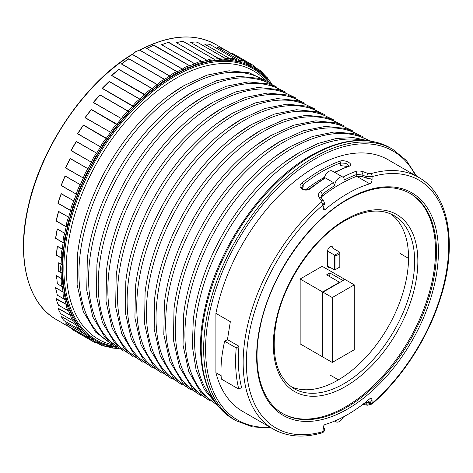<?xml version="1.0" encoding="UTF-8"?>
<svg xmlns="http://www.w3.org/2000/svg" width="473" height="473" viewBox="0 0 473 473"><rect width="100%" height="100%" fill="white"/><g stroke="black" fill="none" stroke-linecap="round" stroke-linejoin="round"><path stroke-width="0.71" d="M152.17 45.875A158.958 91.774 -60 0 1 153.967 45.124L189.774 65.8L190.176 67.018L189.655 65.83L153.713 45.408M153.967 45.124L146.748 48.459L182.43 69.058L183.045 70.205L182.312 69.135A0.68 0.396 120 0 0 182.43 69.058A18.169 10.489 -60 0 1 184.665 67.544A18.169 10.489 -60 0 1 189.655 65.83A0.68 0.396 -60 0 0 189.774 65.8A158.958 91.774 -60 0 1 194.799 63.885A0.68 0.396 120 0 0 194.923 63.825L195.467 65.002L194.799 63.885L161.565 44.693L194.923 63.825A18.169 10.489 -60 0 1 195.727 63.329A18.169 10.489 -60 0 1 202.012 61.596L168.737 42.57M58.818 262.982L58.818 271.378L61.106 272.696A18.169 10.489 -60 0 1 61.106 264.306A0.68 0.396 120 0 0 61.123 264.153L62.406 264.348L61.106 264.306L58.717 262.763L61.123 264.153A158.958 91.774 -60 0 1 61.413 258.11A0.68 0.396 120 0 0 61.407 257.974L62.708 257.998L61.413 258.11L56.435 255.237A158.958 91.774 -60 0 1 57.274 246.131L62.253 249.005A158.958 91.774 -60 0 1 63.11 242.708A0.68 0.396 120 0 0 63.116 242.566L64.411 242.673L63.11 242.708L55.56 238.351A158.958 91.774 -60 0 1 57.233 228.932L64.777 233.29A158.958 91.774 -60 0 1 66.19 226.815A0.68 0.396 120 0 0 66.214 226.668L67.491 226.869L66.19 226.815L56.074 220.974A158.958 91.774 -60 0 1 58.551 211.36L68.668 217.202A158.958 91.774 -60 0 1 70.619 210.633A0.68 0.396 120 0 0 70.654 210.479L71.914 210.775L70.619 210.633L57.937 203.307A158.958 91.774 -60 0 1 61.194 193.617L73.883 200.936A158.958 91.774 -60 0 1 76.348 194.362A0.68 0.396 120 0 0 76.395 194.202L61.094 185.552A158.958 91.774 -60 0 1 65.091 175.903L80.345 184.712A158.958 91.774 -60 0 1 83.295 178.203A0.68 0.396 120 0 0 83.354 178.049L65.469 167.915A158.958 91.774 -60 0 1 70.152 158.431L87.978 168.719A158.958 91.774 -60 0 1 91.372 162.369A0.68 0.396 120 0 0 91.443 162.215L70.98 150.597A158.958 91.774 -60 0 1 76.289 141.397L96.687 153.169A158.958 91.774 -60 0 1 100.489 147.05A0.68 0.396 120 0 0 100.566 146.902L77.525 133.794A158.958 91.774 -60 0 1 83.396 124.996L106.36 138.252A158.958 91.774 -60 0 1 110.516 132.446A0.68 0.396 120 0 0 110.611 132.304L84.986 117.706A158.958 91.774 -60 0 1 91.348 109.423L116.878 124.163A158.958 91.774 -60 0 1 121.336 118.735A0.68 0.396 120 0 0 121.437 118.599L93.24 102.511A158.958 91.774 -60 0 1 100.004 94.842L128.106 111.066A158.958 91.774 -60 0 1 132.818 106.094A0.68 0.396 120 0 0 132.925 105.964L133.829 106.88L102.15 88.386A158.958 91.774 -60 0 1 109.239 81.433L139.907 99.135A158.958 91.774 -60 0 1 144.803 94.677A0.68 0.396 120 0 0 144.921 94.559L145.755 95.546L111.569 75.491A158.958 91.774 -60 0 1 118.889 69.33L152.129 88.522A158.958 91.774 -60 0 1 157.154 84.632A0.68 0.396 120 0 0 157.273 84.525L158.035 85.578L157.154 84.632L121.348 63.961A158.958 91.774 -60 0 1 128.81 58.682L164.616 79.352A158.958 91.774 -60 0 1 169.706 76.082A0.68 0.396 120 0 0 169.831 75.993L170.517 77.093L169.706 76.082L132.298 54.484A0.68 0.396 120 0 0 132.416 54.389L169.831 75.993A18.169 10.489 -60 0 1 173.467 73.285A18.169 10.489 -60 0 1 177.097 71.795A0.68 0.396 120 0 0 177.221 71.748L177.694 72.948L177.097 71.795L139.73 50.185L140.576 49.624L139.967 50.239L177.221 71.748A158.958 91.774 -60 0 1 182.312 69.135L146.748 48.459M167.779 42.706A158.958 91.774 -60 0 1 168.885 42.399L202.125 61.585L202.462 62.808L202.012 61.596A0.68 0.396 -60 0 0 202.125 61.585A158.958 91.774 -60 0 1 207.02 60.39A0.68 0.396 120 0 0 207.144 60.343L207.612 61.549L207.02 60.39L176.352 42.682L207.144 60.343A18.169 10.489 -60 0 1 214.003 59.155L183.394 41.547M168.885 42.399L168.891 42.481C167.395 42.623 165.384 43.256 162.872 44.361L161.807 44.704L162.872 44.361M182.88 41.529A158.958 91.774 -60 0 1 183.441 41.453L214.109 59.16L214.387 60.373L214.003 59.155A0.68 0.396 -60 0 0 214.109 59.16A158.958 91.774 -60 0 1 218.822 58.693A0.68 0.396 120 0 0 218.94 58.664L219.342 59.882L218.822 58.693L190.72 42.469L218.94 58.664A18.169 10.489 -60 0 1 225.491 58.528L197.507 42.381M183.441 41.453L183.459 41.518C181.934 41.382 179.645 41.778 176.595 42.706L177.073 42.641M197.306 42.322A158.958 91.774 -60 0 1 197.489 42.328L225.591 58.546L225.804 59.746L225.491 58.528A0.68 0.396 -60 0 0 225.591 58.546A158.958 91.774 -60 0 1 230.049 58.818A0.68 0.396 120 0 0 230.162 58.812L230.499 60.03L230.049 58.818L204.519 44.078L230.162 58.812A18.169 10.489 -60 0 1 235.773 59.362A18.169 10.489 -60 0 1 236.323 59.722L236.571 60.928A17.259 9.963 120 0 0 230.499 60.03A158.053 91.254 120 0 0 225.804 59.746A17.259 9.963 120 0 0 219.342 59.882A158.053 91.254 120 0 0 214.387 60.373A17.259 9.963 120 0 0 207.612 61.549A158.053 91.254 120 0 0 202.462 62.808A17.259 9.963 120 0 0 196.366 64.44A17.259 9.963 120 0 0 195.467 65.002A158.053 91.254 120 0 0 190.176 67.018A17.259 9.963 120 0 0 185.31 68.656A17.259 9.963 120 0 0 183.045 70.205A158.053 91.254 120 0 0 177.694 72.948A17.259 9.963 120 0 0 174.105 74.397A17.259 9.963 120 0 0 170.517 77.093A158.053 91.254 120 0 0 165.166 80.528L164.498 79.417L128.81 58.812L128.425 59.202M197.489 42.328L197.513 42.375C196.159 41.884 193.977 41.926 190.962 42.511L191.269 42.505M236.252 59.669L236.571 60.928A158.053 91.254 120 0 1 240.946 61.987L240.568 60.769A0.68 0.396 120 0 0 240.674 60.775L240.946 61.987A17.259 9.963 120 0 1 246.557 63.914L246.498 62.838L244.919 61.579A18.169 10.489 -60 0 1 246.362 62.732M210.627 44.846L236.323 59.722M210.911 45.053C209.758 44.214 207.706 43.912 204.756 44.137L204.844 44.149M246.445 62.785L246.557 63.914A158.053 91.254 120 0 1 250.554 65.735L250.247 64.511A0.68 0.396 120 0 0 250.341 64.541L250.554 65.735A17.259 9.963 120 0 1 255.627 68.662L255.485 67.509M236.352 59.746A0.68 0.396 -60 0 0 236.411 59.764A158.958 91.774 -60 0 1 240.568 60.769L217.61 47.513L240.674 60.775A18.169 10.489 -60 0 1 244.919 61.579L222.434 48.595L217.61 47.513A158.958 91.774 -60 0 1 217.982 47.619M255.556 67.58L255.627 68.662A158.053 91.254 120 0 1 259.198 71.216L258.95 70.01L259.198 71.216A17.259 9.963 120 0 1 263.674 75.112L263.573 73.995M255.686 67.704L253.286 65.38L233.372 53.887L230.073 52.834L250.341 64.541A18.169 10.489 -60 0 1 253.286 65.38M246.451 62.791A158.958 91.774 -60 0 1 250.247 64.511L229.848 52.74A158.958 91.774 -60 0 1 229.931 52.781M263.632 74.084L263.674 75.112A158.053 91.254 120 0 1 266.778 78.37L266.583 77.182M255.586 67.598L258.95 70.01A158.958 91.774 -60 0 0 255.645 67.639M270.58 82.219L270.597 83.183L270.532 82.119M270.798 82.456L266.618 77.176M266.666 77.241L266.778 78.37A17.259 9.963 120 0 1 270.574 83.094M266.737 77.306L263.751 74.172M62.253 249.005L63.512 249.295L62.223 249.159L57.363 246.356L56.547 255.172L61.407 257.974A18.169 10.489 -60 0 1 62.223 249.159A0.68 0.396 -60 0 0 62.253 249.005M64.777 233.29L57.304 229.157L55.69 238.28L63.116 242.566A18.169 10.489 -60 0 1 64.73 233.443A0.68 0.396 -60 0 0 64.777 233.29M68.668 217.202L58.617 211.585L56.216 220.897L66.214 226.668A18.169 10.489 -60 0 1 68.615 217.355A0.68 0.396 -60 0 0 68.668 217.202M73.883 200.936L61.248 193.841L58.09 203.224L70.654 210.479A18.169 10.489 -60 0 1 73.812 201.096A0.68 0.396 -60 0 0 73.883 200.936M80.345 184.712L65.126 176.127L61.259 185.469L76.395 194.202A18.169 10.489 -60 0 1 80.262 184.86A0.68 0.396 -60 0 0 80.345 184.712M87.978 168.719L70.181 158.644L65.652 167.826L83.354 178.049A18.169 10.489 -60 0 1 87.883 168.867A0.68 0.396 -60 0 0 87.978 168.719M96.687 153.169L76.313 141.604L71.175 150.509L91.443 162.215A18.169 10.489 -60 0 1 96.587 153.311A0.68 0.396 -60 0 0 96.687 153.169M106.36 138.252L107.265 139.168L83.414 125.197L77.726 133.711L100.566 146.902A18.169 10.489 -60 0 1 106.254 138.388A0.68 0.396 -60 0 0 106.36 138.252M116.878 124.163L117.718 125.144L91.354 109.612L85.199 117.629L110.611 132.304A18.169 10.489 -60 0 1 116.766 124.281A0.68 0.396 -60 0 0 116.878 124.163M128.106 111.066L128.875 112.113L127.988 111.173L100.01 95.02L93.459 102.446L121.437 118.599A18.169 10.489 -60 0 1 127.988 111.173A0.68 0.396 -60 0 0 128.106 111.066M139.907 99.135L140.599 100.235L139.783 99.229L109.239 81.593L102.375 88.327L132.925 105.964A18.169 10.489 -60 0 1 139.783 99.229A0.68 0.396 -60 0 0 139.907 99.135M152.129 88.522L152.749 89.663L152.004 88.599L118.889 69.478L111.799 75.438L144.921 94.559A18.169 10.489 -60 0 1 151.206 89.036A18.169 10.489 -60 0 1 152.004 88.599A0.68 0.396 -60 0 0 152.129 88.522M128.81 58.682L121.585 63.926L157.273 84.525A18.169 10.489 -60 0 1 162.263 80.481A18.169 10.489 -60 0 1 164.498 79.417A0.68 0.396 -60 0 0 164.616 79.352L165.166 80.528A17.259 9.963 120 0 0 162.907 81.593A17.259 9.963 120 0 0 158.035 85.578A158.053 91.254 120 0 0 152.749 89.663A17.259 9.963 120 0 0 151.845 90.148A17.259 9.963 120 0 0 145.755 95.546A158.053 91.254 120 0 0 140.599 100.235A17.259 9.963 120 0 0 133.829 106.88A158.053 91.254 120 0 0 128.875 112.113A17.259 9.963 120 0 0 122.406 119.438A158.053 91.254 120 0 0 117.718 125.144A17.259 9.963 120 0 0 111.64 133.061A158.053 91.254 120 0 0 107.265 139.168A17.259 9.963 120 0 0 101.66 147.57A158.053 91.254 120 0 0 97.657 154.009A17.259 9.963 120 0 0 92.584 162.795A158.053 91.254 120 0 0 89.013 169.476A17.259 9.963 120 0 0 84.537 178.534A158.053 91.254 120 0 0 81.433 185.375A17.259 9.963 120 0 0 77.619 194.598A158.053 91.254 120 0 0 75.024 201.51A17.259 9.963 120 0 0 71.914 210.775A158.053 91.254 120 0 0 69.856 217.681A17.259 9.963 120 0 0 67.491 226.869A158.053 91.254 120 0 0 66.007 233.674A17.259 9.963 120 0 0 64.411 242.673A158.053 91.254 120 0 0 63.512 249.295A17.259 9.963 120 0 0 62.708 257.998A158.053 91.254 120 0 0 62.406 264.348A17.259 9.963 120 0 0 62.406 272.637L61.123 272.826L58.717 271.437A158.958 91.774 -60 0 1 58.658 267.99M106.254 346.49L107.265 346.017A158.053 91.254 120 0 0 111.64 347.076L110.7 347.572L106.496 346.555M117.629 347.998A17.259 9.963 120 0 1 111.64 347.076L110.611 347.543M117.186 348.512L111.161 347.903A18.169 10.489 -60 0 1 110.629 347.554M116.766 348.453L117.718 347.974L116.878 348.447M96.587 342.724A18.169 10.489 -60 0 1 93.642 341.884L96.859 342.807L97.657 342.275A158.053 91.254 120 0 0 101.66 344.09L100.465 344.474M106.36 346.496L107.265 346.017A17.259 9.963 120 0 1 101.66 344.09L100.566 344.533A0.68 0.396 -60 0 0 100.513 344.492M71.056 327.96A158.958 91.774 -60 0 1 70.98 327.913L91.372 339.685L92.584 339.342L91.443 339.756L71.175 328.055L73.735 330.39L93.642 341.884A18.169 10.489 -60 0 1 91.443 339.756A0.68 0.396 -60 0 0 91.372 339.685A158.958 91.774 -60 0 1 87.984 337.261L89.013 336.788A158.053 91.254 120 0 0 92.584 339.342A17.259 9.963 120 0 0 97.657 342.275L96.687 342.754M65.753 323.16A158.958 91.774 -60 0 1 65.469 322.888L83.295 333.181L84.537 332.897L83.354 333.27L65.652 323.047L68.822 326.524L86.169 336.54A18.169 10.489 -60 0 1 83.354 333.27A0.68 0.396 -60 0 0 83.295 333.181A158.958 91.774 -60 0 1 80.345 330.083A0.68 0.396 120 0 0 80.298 330.042M87.883 337.214L86.169 336.54A18.169 10.489 -60 0 0 87.883 337.214L89.013 336.788A17.259 9.963 120 0 1 84.537 332.897A158.053 91.254 120 0 1 81.433 329.64L80.185 329.988M61.555 316.875A158.958 91.774 -60 0 1 61.094 316.236L76.348 325.046L77.619 324.827L76.395 325.146L61.319 316.484M61.094 316.236L61.259 316.407C62.537 319.08 63.825 320.7 65.126 321.285M58.504 309.194A158.958 91.774 -60 0 1 57.937 308.059L70.619 315.385L71.914 315.237A17.259 9.963 120 0 0 75.024 320.901A158.053 91.254 120 0 0 77.619 324.827A17.259 9.963 120 0 0 81.433 329.64L80.321 330.053L79.677 329.722A18.169 10.489 -60 0 1 76.395 325.146A0.68 0.396 -60 0 0 76.348 325.046A158.958 91.774 -60 0 1 73.883 321.315A0.68 0.396 120 0 0 73.812 321.238L75.024 320.901L73.883 321.315L61.194 313.989L73.812 321.238A18.169 10.489 -60 0 1 70.654 315.497L58.244 308.514M56.654 300.225A158.958 91.774 -60 0 1 56.074 298.475L66.19 304.316L67.491 304.245A17.259 9.963 120 0 0 69.856 310.702A158.053 91.254 120 0 0 71.914 315.237L70.654 315.497A0.68 0.396 -60 0 0 70.619 315.385A158.958 91.774 -60 0 1 68.668 311.068A0.68 0.396 120 0 0 68.615 310.98L69.856 310.702L68.668 311.068L58.551 305.233L68.615 310.98A18.169 10.489 -60 0 1 66.214 304.441L56.376 299.037M57.937 308.059L58.09 308.242C59.095 311.145 60.148 313.061 61.248 313.989L61.254 313.983M56.045 290.091A158.958 91.774 -60 0 1 55.56 287.625L63.11 291.983L64.411 292.001A17.259 9.963 120 0 0 66.007 299.155A158.053 91.254 120 0 0 67.491 304.245L66.214 304.441A0.68 0.396 -60 0 0 66.19 304.316A158.958 91.774 -60 0 1 64.777 299.474A0.68 0.396 120 0 0 64.73 299.368L66.007 299.155L64.777 299.474L57.233 295.117L64.73 299.368A18.169 10.489 -60 0 1 63.116 292.119L55.69 287.832L55.867 288.453M56.074 298.475L56.216 298.67C56.937 301.774 57.741 303.956 58.617 305.209L58.617 305.138M56.707 278.934A158.958 91.774 -60 0 1 56.435 275.664L61.413 278.538L62.708 278.644A17.259 9.963 120 0 0 63.512 286.413A158.053 91.254 120 0 0 64.411 292.001L63.116 292.119A0.68 0.396 -60 0 0 63.11 291.983A158.958 91.774 -60 0 1 62.253 286.673A0.68 0.396 120 0 0 62.223 286.555L63.512 286.413L62.253 286.673L57.274 283.8L62.223 286.555A18.169 10.489 -60 0 1 61.407 278.686L56.547 275.877L57.363 283.753M55.56 287.625L57.31 294.91M62.708 278.644L61.407 278.686A0.68 0.396 -60 0 0 61.413 278.538A158.958 91.774 -60 0 1 61.123 272.826A0.68 0.396 -60 0 0 61.106 272.696L62.406 272.637A158.053 91.254 120 0 0 62.708 278.644M139.434 50.132L135.71 51.652L132.416 54.389A18.169 10.489 120 0 1 136.053 51.687A18.169 10.489 120 0 1 139.73 50.185A0.68 0.491 -103.1 0 0 139.434 50.132L140.558 49.635C169.612 34.689 194.657 32.962 215.688 44.462A158.958 91.774 120 0 0 139.967 50.239A0.68 0.396 120 0 1 139.848 50.286M311.033 188.142A1.36 0.627 -128.4 0 0 310.365 188.065L324.596 177.96L325.406 177.949A145.335 83.91 120 0 0 311.033 188.142C305.552 193.096 295.862 187.521 302.04 182.95A145.335 83.91 -60 0 1 320.871 170.073A145.335 83.91 -60 0 1 339.703 161.21C345.184 159.029 354.874 164.616 348.69 166.401A1.36 0.916 -109.9 0 0 348.051 166.313L334.488 172.29M339.703 161.21A1.36 0.916 70.1 0 1 340.489 162.96A143.969 83.124 120 0 0 321.835 171.74A143.969 83.124 120 0 0 303.181 184.5L301.715 187.284C301.165 187.941 302.123 188.715 304.588 189.596C307.539 189.626 307.178 189.821 310.365 188.065L310.365 188.065M349.015 165.745L345.869 163.315L340.489 162.96L340.489 165.603L347.596 166.484M302.04 182.95A1.36 0.627 51.6 0 1 303.181 184.5L303.181 187.142L302.105 188.372M365.398 402.369L366.764 402.689L370.258 402.428L372.05 400.052L372.056 403.286A2.27 0.952 -130.9 0 1 371.938 404.078L367.29 405.237A2.27 0.94 -76.9 0 1 366.764 404.19L372.056 403.286A143.065 82.598 120 0 0 448.688 245.724A143.065 82.598 120 0 0 372.056 176.636L366.764 176.689L362.058 174.992L356.766 174.425A143.065 82.598 120 0 0 344.309 180.036A6.811 3.932 120 0 0 342.901 177.15A6.811 3.932 120 0 0 339.496 177.487A6.811 3.932 120 0 0 334.683 185.587A143.065 82.598 120 0 0 322.225 194.368L320.895 196.969L321.149 197.643A2.27 1.555 -38.9 0 0 319.033 197.46C317.75 195.503 318.187 193.611 320.345 191.772A2.27 1.07 52.1 0 1 322.225 194.368L322.225 196.248L321.114 197.602M324.247 178.179A6.811 3.932 -60 0 1 328.901 171.368A6.811 3.932 -60 0 1 332.306 171.031L342.901 177.15A145.335 83.91 -60 0 1 355.436 171.51C357.813 170.741 360.485 170.842 363.447 171.811L368.171 173.508L370.838 173.686A2.27 1.59 73.9 0 1 372.056 176.636L372.056 179.876L371.476 179.013L366.764 178.191L362.058 176.506L356.766 176.305A140.794 81.285 120 0 0 339.496 184.535A140.794 81.285 120 0 0 322.225 196.248M368.171 173.508A2.27 0.757 109.9 0 0 366.764 176.689L366.764 178.191M363.447 171.811A2.27 0.757 109.8 0 0 362.058 174.992L362.058 176.506M355.436 171.51A2.27 1.514 69.3 0 1 356.766 174.425L356.766 176.305M325.406 177.949L333.435 182.584L334.683 185.587M322.018 432.866A2.27 1.59 -106.1 0 0 322.994 431.613L324.324 430.081C324.389 431.323 323.621 432.251 322.018 432.866L322.018 432.866C303.424 438.152 287.17 436.886 273.252 429.064A145.335 83.91 -60 0 1 246.882 328.7A145.335 83.91 -60 0 1 321.001 202.462L321.439 200.487A2.27 1.549 -38.7 0 1 323.573 200.664L321.149 197.643M321.439 200.487L319.033 197.46M321.001 202.462A2.27 0.952 49.1 0 1 322.994 204.963A143.065 82.598 120 0 0 246.362 362.531A143.065 82.598 120 0 0 322.994 431.613L322.994 428.372L323.485 429.188L324.1 429.076L324.324 428.479L323.171 426.835M324.324 202.698L322.994 204.963L322.994 208.203L323.532 209.894L325.341 209.438A135.343 78.14 -60 0 1 347.525 193.617A135.343 78.14 -60 0 1 369.709 183.82C370.968 183.477 371.748 182.164 372.05 179.882M324.324 430.081L324.324 428.514M323.573 200.664L324.324 202.793L324.324 204.389L323 208.203M221.122 375.71L215.907 372.7L215.907 313.368L230.333 321.693L227.448 339.602L224.693 341.246C223.522 345.136 221.382 358.954 221.388 361.236C220.838 368.68 220.838 374.622 221.388 379.074L238.77 389.108L241.597 387.529A145.335 83.91 -60 0 1 238.966 346.254L227.448 339.602M282.499 413.42A127.166 73.421 120 0 0 345.597 406.845A127.166 73.421 120 0 0 428.544 295.223A127.166 73.421 120 0 0 409.665 193.167M224.693 341.246L236.216 347.897L238.966 346.254M236.216 347.897A149.196 86.139 120 0 0 238.77 389.108M335.156 420.846A6.811 3.932 120 0 0 336.09 421.827A6.811 3.932 120 0 0 343.416 416.902M372.05 400.052L371.518 398.361L369.709 398.81A135.343 78.14 -60 0 1 325.341 424.429C324.082 424.772 323.301 426.084 323 428.372M305.724 189.661A135.343 78.14 -60 0 1 321.835 178.788A135.343 78.14 -60 0 1 324.466 177.304M345.97 167.093L346.354 165.905M370.838 173.686A145.335 83.91 -60 0 1 418.587 177.334L388.079 159.72A145.335 83.91 120 0 0 315.408 166.922A145.335 83.91 120 0 0 215.907 313.368M215.907 372.7A145.335 83.91 120 0 0 242.744 411.445L273.252 429.064M291.114 386.713A99.915 57.688 120 0 0 337.893 380.144A99.915 57.688 120 0 0 402.298 294.91A99.915 57.688 120 0 0 390.84 213.979M330.184 267.416A3.636 2.099 -60 0 1 328.368 267.594A3.636 2.099 -60 0 1 327.612 265.932L327.612 251.098A3.636 2.099 -60 0 1 329.202 247.438A3.636 2.099 -60 0 1 331.999 246.468A3.636 2.099 -60 0 1 332.75 248.13L339.815 252.21L339.815 253.694L335.966 255.917L334.677 255.178L339.815 252.21M328.575 275.942L329.864 275.203L329.864 272.974L326.648 274.831L339.496 282.245L339.496 282.618M342.706 280.761L342.706 280.394L329.864 272.974M339.496 282.245L322.633 291.983L322.633 356.873L322.958 356.689M322.633 356.873L300.154 343.895L300.154 278.999L322.633 291.983M344.634 279.649L344.634 279.277L342.706 280.394M344.634 279.277L322.154 266.299L300.154 278.999M354.271 284.841L344.953 279.466L322.958 292.166L322.958 357.062L332.271 362.436L354.271 349.736L354.271 284.841L332.271 297.541L332.271 362.436M332.271 297.541L322.958 292.166M335.966 255.917L335.966 269.267L334.677 270.012L334.677 255.178L327.612 251.098M335.966 269.267L339.815 267.044L339.815 253.694M334.677 270.012L327.612 265.932M146.5 48.465A158.958 91.774 -60 0 1 149.509 47.052M161.565 44.693A158.958 91.774 -60 0 1 163.924 43.888M176.352 42.682A158.958 91.774 -60 0 1 178.155 42.31M190.72 42.469A158.958 91.774 -60 0 1 191.985 42.393M204.519 44.078A158.958 91.774 -60 0 1 205.306 44.16M258.979 70.028A0.68 0.396 120 0 0 259.044 70.051A18.169 10.489 -60 0 1 260.759 70.725L256.934 68.514M58.551 305.233A158.958 91.774 -60 0 1 58.339 304.707M57.233 295.117A158.958 91.774 -60 0 1 56.949 294.005M57.274 283.8A158.958 91.774 -60 0 1 57.026 281.878M58.658 267.541A158.958 91.774 -60 0 1 58.717 262.763M56.571 319.695A158.958 91.774 120 0 1 31.502 194.734A158.958 91.774 120 0 1 132.298 54.484A0.68 0.378 -121.6 0 0 131.955 54.448C85.016 82.592 41.234 146.707 28.279 206.24C16.112 258.033 27.322 303.435 56.571 319.695L71.352 328.227M80.262 330.024A18.169 10.489 -60 0 1 79.677 329.722L64.813 321.143M100.489 344.48A158.958 91.774 -60 0 1 96.782 342.801M106.608 346.561L102.008 345.686A18.169 10.489 -60 0 1 100.566 344.533L96.717 342.765M266.689 77.253A18.169 10.489 -60 0 1 267.251 77.542M116.612 347.365A157.533 90.952 -60 0 1 66.782 231.516A157.533 90.952 -60 0 1 174.105 75.378A157.533 90.952 -60 0 1 269.515 82.527M268.256 81.894L263.177 76.348A156.646 90.438 120 0 0 174.626 76.401A156.646 90.438 120 0 0 69.561 224.462A156.646 90.438 120 0 0 108.092 344.971L115.43 346.591M347.525 199.18A128.532 74.208 -60 0 1 438.412 251.654A128.532 74.208 -60 0 1 347.525 409.068A128.532 74.208 -60 0 1 256.638 356.595A128.532 74.208 -60 0 1 347.525 199.18M346.561 407.401A127.166 73.421 120 0 0 429.638 295.341A127.166 73.421 120 0 0 410.144 193.439C392.85 183.944 371.884 186.066 347.241 199.807C307.604 221.914 269.805 277.16 260.132 327.245C251.63 367.338 260.954 401.518 282.978 413.698A127.166 73.421 120 0 0 346.561 407.401M233.65 419.309L236.104 420.722A156.687 90.467 -60 0 1 212.087 295.17A156.687 90.467 -60 0 1 314.444 157.095A156.687 90.467 -60 0 1 392.791 149.332L390.337 147.919A156.687 90.467 120 0 0 311.997 155.676A156.687 90.467 120 0 0 209.634 293.751A156.687 90.467 120 0 0 233.65 419.309C204.596 403.055 193.54 358.847 204.91 308.562C217.527 248 262.87 182.424 310.862 155.564C341.376 138.37 367.87 135.822 390.337 147.919M415.483 175.542A155.327 89.675 120 0 0 315.408 158.762A155.327 89.675 120 0 0 208.049 320.836A155.327 89.675 120 0 0 270.148 427.267M348.69 166.401A145.335 83.91 120 0 0 334.872 172.515M345.597 219.578A102.186 59.001 -60 0 1 417.854 261.297A102.186 59.001 -60 0 1 345.597 386.447A102.186 59.001 -60 0 1 273.341 344.728A102.186 59.001 -60 0 1 345.597 219.578M343.995 383.668A99.915 57.688 120 0 0 409.269 295.619A99.915 57.688 120 0 0 393.95 215.558C380.724 208.215 364.452 209.9 345.13 220.619C313.948 237.984 284.048 281.666 276.439 321.149C270.515 354.797 276.38 377.283 294.035 388.617A99.915 57.688 120 0 0 343.995 383.668M363.926 403.528L366.764 404.19L366.764 402.689M320.345 191.772A145.335 83.91 -60 0 1 333.435 182.584M363.506 140.428A152.182 87.86 120 0 0 302.164 153.678A152.182 87.86 120 0 0 206.819 275.375A152.182 87.86 120 0 0 213.755 399.815M369.159 140.895A152.182 87.86 120 0 0 292.527 148.12A152.182 87.86 120 0 0 192.966 282.718A152.182 87.86 120 0 0 216.983 404.48M359.616 135.39A152.182 87.86 120 0 0 282.895 142.556A152.182 87.86 120 0 0 183.305 277.237A152.182 87.86 120 0 0 207.44 398.964M349.979 129.827A152.182 87.86 120 0 0 273.258 136.993A152.182 87.86 120 0 0 173.674 271.673A152.182 87.86 120 0 0 197.803 393.406M340.347 124.263A152.182 87.86 120 0 0 263.627 131.429A152.182 87.86 120 0 0 164.036 266.11A152.182 87.86 120 0 0 188.171 387.842M330.71 118.699A152.182 87.86 120 0 0 253.989 125.865A152.182 87.86 120 0 0 154.405 260.546A152.182 87.86 120 0 0 178.534 382.279M321.078 113.136A152.182 87.86 120 0 0 244.358 120.308A152.182 87.86 120 0 0 144.768 254.988A152.182 87.86 120 0 0 168.902 376.715M311.441 107.578A152.182 87.86 120 0 0 234.72 114.744A152.182 87.86 120 0 0 135.136 249.425A152.182 87.86 120 0 0 159.265 371.157M301.809 102.014A152.182 87.86 120 0 0 225.089 109.18A152.182 87.86 120 0 0 125.499 243.861A152.182 87.86 120 0 0 149.634 365.594M292.172 96.451A152.182 87.86 120 0 0 215.452 103.617A152.182 87.86 120 0 0 115.867 238.297A152.182 87.86 120 0 0 140.002 360.03M282.541 90.887A152.182 87.86 120 0 0 205.82 98.059A152.182 87.86 120 0 0 106.23 232.74A152.182 87.86 120 0 0 130.365 354.466M272.903 85.329A152.182 87.86 120 0 0 196.183 92.495A152.182 87.86 120 0 0 96.598 227.176A152.182 87.86 120 0 0 120.733 348.903M263.272 79.766A152.182 87.86 120 0 0 186.551 86.931A152.182 87.86 120 0 0 86.961 221.612A152.182 87.86 120 0 0 111.096 343.345M265.241 80.185A154.984 89.48 120 0 0 175.867 78.471A154.984 89.48 120 0 0 71.453 226.874A154.984 89.48 120 0 0 112.45 344.835M323.018 208.096L325.341 209.438M113.839 345.479L95.682 332.206L83.207 311.459L77.111 284.622L77.661 253.333A152.182 87.86 -60 0 1 168.607 95.812A152.182 87.86 -60 0 1 184.145 85.542M123.471 351.043L105.319 337.769L92.844 317.016L86.748 290.186L87.298 258.897A152.182 87.86 -60 0 1 178.238 101.376A152.182 87.86 -60 0 1 193.776 91.106M133.108 356.601L114.951 343.333L102.475 322.58L96.38 295.749L96.93 264.46A152.182 87.86 -60 0 1 187.876 106.939A152.182 87.86 -60 0 1 203.414 96.663M142.74 362.164L124.588 348.897L112.113 328.144L106.017 301.307L106.561 270.024A152.182 87.86 -60 0 1 197.507 112.503A152.182 87.86 -60 0 1 213.045 102.227M152.371 367.728L134.22 354.454L121.744 333.707L115.649 306.871L116.198 275.582A152.182 87.86 -60 0 1 207.144 118.061A152.182 87.86 -60 0 1 222.682 107.791M162.008 373.292L143.857 360.018L131.382 339.271L125.286 312.434L125.83 281.145A152.182 87.86 -60 0 1 216.776 123.624A152.182 87.86 -60 0 1 232.314 113.354M171.64 378.849L153.489 365.582L141.013 344.829L134.917 317.998L135.467 286.709A152.182 87.86 -60 0 1 226.413 129.188A152.182 87.86 -60 0 1 241.951 118.912M181.277 384.413L163.126 371.145L150.651 350.392L144.549 323.562L145.099 292.273A152.182 87.86 -60 0 1 236.045 134.752A152.182 87.86 -60 0 1 251.583 124.476M190.909 389.977L172.757 376.709L160.282 355.956L154.186 329.119L154.736 297.836A152.182 87.86 -60 0 1 245.682 140.31A152.182 87.86 -60 0 1 261.214 130.04M200.546 395.54L182.395 382.267L169.919 361.52L163.818 334.683L164.368 303.394A152.182 87.86 -60 0 1 255.314 145.873A152.182 87.86 -60 0 1 270.852 135.603M210.178 401.104L192.026 387.83L179.551 367.078L173.455 340.247L174.005 308.958A152.182 87.86 -60 0 1 264.951 151.437A152.182 87.86 -60 0 1 280.483 141.167M218.053 405.84L200.67 392.265L188.786 371.601L183.033 345.172L183.636 314.521A152.182 87.86 -60 0 1 274.582 157.001A152.182 87.86 -60 0 1 290.12 146.725M216.93 404.409L204.383 389.581L196.094 369.981L192.357 346.49L193.274 320.085A152.182 87.86 -60 0 1 284.22 162.564A152.182 87.86 -60 0 1 299.752 152.288M369.709 183.82L356.725 176.323M370.258 402.428L367.379 400.767M323.018 428.449L324.1 429.076M117.144 348.524L118.753 348.66M263.816 74.267L260.759 70.725M271.703 83.739L270.787 82.414M416.63 176.21L406.413 160.513L392.791 149.332M349.021 165.716L348.051 166.313M367.29 405.237L362.578 404.137M371.938 404.078C401.394 378.767 426.948 339.732 439.659 300.645C458.047 246.279 449.74 194.527 418.587 177.334M284.22 162.564L299.823 152.247L318.329 143.396L336.374 138.459L353.461 137.596L369.076 140.889M274.582 157.001L290.191 146.683L312.482 136.484L333.956 132.038L353.721 133.587L370.873 141.137M264.951 151.437L280.554 141.12L303.418 130.731L325.394 126.403L345.526 128.396L362.832 136.691M255.314 145.873L270.923 135.556L293.78 125.174L315.763 120.846L335.895 122.838L353.201 131.133M245.682 140.31L261.285 129.992L284.149 119.61L306.126 115.282L326.258 117.274L343.564 125.57M236.045 134.752L251.654 124.434L274.511 114.046L296.494 109.718L316.626 111.711L333.932 120.006M226.413 129.188L242.016 118.871L264.88 108.483L286.857 104.155L306.989 106.147L324.295 114.442M216.776 123.624L232.385 113.307L255.243 102.925L277.225 98.591L297.357 100.589L314.663 108.879M207.144 118.061L222.748 107.743L245.611 97.361L267.588 93.033L287.72 95.026L305.026 103.321M197.507 112.503L213.116 102.186L235.974 91.797L257.956 87.47L278.089 89.462L295.394 97.757M187.876 106.939L203.479 96.622L226.342 86.234L248.319 81.906L268.451 83.898L285.757 92.194M178.238 101.376L193.847 91.058L216.711 80.67L238.688 76.342L258.82 78.335L276.126 86.63M168.607 95.812L184.21 85.495L207.073 75.112L229.05 70.784L249.182 72.777L266.488 81.072M330.089 375.077L338.437 379.825M336.09 421.827L334.713 421.035M102.008 345.686L98.177 343.475M111.161 347.903L110.528 347.537M215.688 44.462L230.31 52.899M400.253 253.552L408.542 258.406M236.104 420.722L252.594 426.93L271.301 427.935"/></g></svg>
